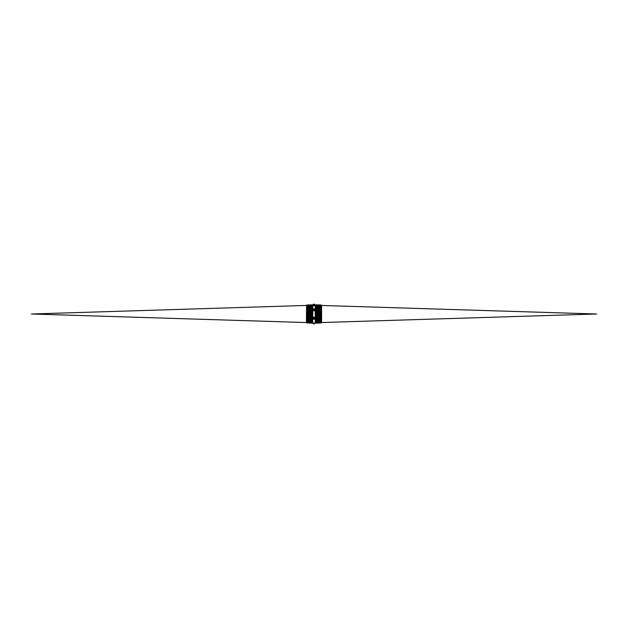 <?xml version="1.0" encoding="UTF-8"?>
<svg xmlns="http://www.w3.org/2000/svg" width="628" height="628" viewBox="0 0 628 628"><rect width="100%" height="100%" fill="white"/><g stroke="black" fill="none" stroke-linecap="round" stroke-linejoin="round"><path stroke-width="0.94" d="M320.845 322.572L320.147 305.459L320.107 323.09L320.445 322.58L596.6 314L320.445 322.58L320.751 305.593L321.104 322.564L321.591 322.549L321.591 305.451L321.104 305.962L320.461 305.059M319.526 322.611L319.126 304.878L319.173 322.619L319.479 305.593L320.076 322.596L319.448 305.42L319.173 322.619L318.859 305.483L318.467 322.643L318.82 305.569L319.173 322.619L318.467 305.357M320.147 323.09L320.162 305.412L317.219 305.318M319.165 304.878L319.456 305.389L319.801 305.035M318.812 322.988L318.467 304.863L317.807 305.334M316.818 322.698L317.478 322.674L317.517 305.341L317.807 322.666L318.137 305.349L318.467 322.643L317.776 305.334M317.854 322.659L317.807 304.839L317.478 305.326L317.187 304.816L317.807 322.666L317.462 305.451L317.148 322.682L316.834 305.381L316.787 322.698M317.493 323.035L316.85 305.428L316.536 322.706L316.229 305.483L315.829 322.729L316.151 305.302L316.488 322.706L315.892 304.973L315.374 305.035L315.554 306.409M317.187 305.318L316.81 306.409M316.591 321.591L316.426 306.409M316.512 322.478L316.543 321.591M316.818 305.302L316.528 304.8L316.465 306.409M316.834 323.051L316.528 304.8L315.892 304.973M316.182 305.506L316.151 306.409M315.853 322.502L315.884 321.591M316.222 321.591L315.609 306.762L315.374 315.209M315.523 305.491L315.491 306.409M315.444 306.409L315.499 305.263M315.374 311.3L315.829 322.729L315.209 305.844L315.209 323.224L314.353 323.2L314.989 323.224M315.562 321.591L315.523 322.973M315.374 321.591L315.209 305.844M321.434 305.451L596.6 314L320.775 322.572L596.6 314L321.434 305.451L596.6 314L320.775 322.572L596.6 314L321.434 305.451L321.136 304.941L321.104 305.962M320.767 323.067L320.445 304.918L320.806 323.067M320.107 323.09L319.785 304.902M318.427 305.357L318.506 304.863L318.796 305.373L319.126 304.878L319.087 305.373M318.514 322.643L318.828 323.13M317.517 323.169L317.116 305.318M316.198 323.216L315.853 304.973M315.374 306.323L315.374 304.933L315.374 306.323C315.374 310.02 315.24 303.724 315.209 304.816L315.609 321.591M313.011 323.224L314.353 323.224L314.353 323.883L313.647 323.883L313.647 323.224L312.791 323.224L312.626 322.604M312.626 323.004L312.571 321.591M312.516 321.591L312.477 322.973M313.647 323.2L314.353 323.2M313.011 318.608L313.647 319.267L313.647 318.608L313.011 318.569L313.647 317.211L314.353 317.211L314.989 318.569L314.353 319.267L314.989 318.639M313.011 304.776L313.647 304.8L312.626 304.933L312.626 323.067M313.011 304.753L313.647 304.117L313.647 304.776L314.989 304.776L313.647 304.8M314.989 309.392L314.353 310.789L313.647 310.789L313.647 308.733L313.011 309.361L313.647 308.733L314.989 309.361M313.647 310.789L313.011 309.361M314.385 305.726L313.615 305.687L314.385 305.726M312.791 323.224L312.775 304.776M312.626 311.3L312.626 304.933M312.108 306.409L312.147 304.925M311.488 304.933L312.454 305.271L312.626 315.209M312.454 323.224L312.163 322.721L311.841 323.208L311.904 321.591M313.011 318.639L314.353 319.267L314.353 318.608L314.989 318.608M312.399 306.409L312.454 305.271M312.226 321.591L311.849 305.302L311.464 322.706L311.771 305.483L312.124 322.721M310.781 305.318L310.813 304.823L310.852 305.318L308.254 305.396L310.475 305.326L310.507 323.035M309.463 305.357L309.824 323.145L309.18 305.569L308.827 322.619L309.141 305.483L309.486 322.643L309.808 305.357L310.146 322.659L310.483 305.341L310.522 323.169M310.122 305.341L310.154 304.839L309.863 305.349L309.533 304.863L309.824 323.153M307.485 305.42L307.516 304.925L307.178 305.428L307.594 305.42L306.904 304.941L307.508 322.58L307.853 305.459L307.924 322.596M308.144 305.396L308.175 304.902L307.885 305.412L307.563 304.925L307.885 323.09L307.555 322.58L307.233 323.067L307.265 322.572M306.896 304.941L307.233 323.067M307.539 305.059L307.846 323.09M308.183 305.396L308.584 322.611M308.843 305.381L309.188 322.988M309.502 305.357L309.533 304.863L309.204 305.373L308.874 304.878L309.164 323.13L308.552 305.42L307.853 322.588L309.792 322.651L307.853 322.588M310.161 305.334L310.483 323.169L310.193 322.659L309.863 323.145M310.884 305.318L311.213 322.698M311.802 323.208L311.512 304.8L311.841 323.216L311.166 305.381L310.805 322.682M306.566 305.451L307.186 323.067L306.896 322.556L31.4 314L306.896 305.436L31.4 314L307.814 322.588L31.4 314L307.555 322.58L307.249 305.593L306.896 322.564L306.409 322.549L306.566 305.451L306.896 322.564L31.4 314L306.896 305.436L31.4 314L307.555 322.58L307.877 305.459L308.544 322.611M309.832 322.651L310.452 322.674L309.832 322.651M308.803 305.381L308.835 304.878L308.544 305.389L308.183 304.902L308.827 322.619M309.533 322.643L309.204 323.13M310.852 304.816L311.143 323.192L310.538 305.451L310.193 322.666M311.135 305.31L311.472 304.8M321.104 304.941L321.136 305.969M319.456 323.114L319.785 322.604M318.208 322.651L318.137 323.153M311.143 323.192L311.464 322.706M311.818 323.075L311.865 321.591M312.069 306.409L312.108 304.973M315.374 322.604L315.209 323.224M314.353 317.211L314.353 318.608L313.647 318.608L313.647 317.211M313.011 309.392L314.353 309.392L314.353 310.789M313.647 304.117L314.353 304.117L314.353 304.8M321.104 305.436L320.476 305.42L321.104 305.436M320.735 322.572L320.115 322.596L320.735 322.572M320.437 304.925L319.817 305.396M316.865 305.31L317.187 304.816M314.353 323.883L314.989 323.247M313.647 323.883L313.011 323.247M314.353 304.117L314.989 304.753M307.178 305.428L307.594 305.42L307.178 305.428M320.814 323.067L321.104 322.556M316.857 323.192L317.148 322.682M316.261 306.409L316.873 306.409"/></g></svg>
